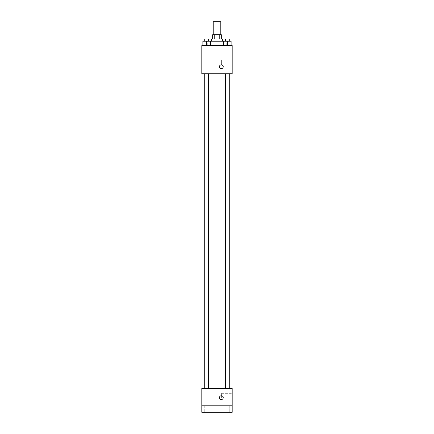 <?xml version="1.0" encoding="UTF-8"?>
<svg xmlns="http://www.w3.org/2000/svg" width="434" height="434" viewBox="0 0 434 434"><rect width="100%" height="100%" fill="white"/><g stroke="black" fill="none" stroke-linecap="round" stroke-linejoin="round"><path stroke-width="0.33" stroke-dasharray="2.17 1.63" d="M213.202 21.7L220.797 21.7M217 34.72L213.202 34.72L217 34.72M219.783 39.06L219.783 34.72L221.34 34.72L221.34 39.06L214.217 39.06L221.34 39.06M219.783 34.72L212.66 34.72L212.66 39.06L214.217 39.06L212.66 39.06M222.425 39.06L211.575 39.06M211.575 41.23L222.425 41.23L211.575 41.23M214.217 39.06L214.217 34.72M206.671 45.57L206.671 41.23L202.873 41.23L206.671 41.23L206.671 45.57L206.671 41.23L204.718 41.23L210.468 41.23L210.468 45.57L202.873 45.57L210.468 45.57L202.873 45.57L210.468 45.57L202.873 45.57L210.468 45.57L206.671 45.57L210.468 45.57L210.468 41.23L227.329 41.23L223.532 41.23L223.532 45.57L231.127 45.57L223.532 45.57L231.127 45.57L227.329 45.57L227.329 41.23L223.532 41.23L223.532 45.57L223.532 41.23M217 45.57L207.235 45.57L217 45.57M232.19 45.57L201.81 45.57L201.81 73.78L232.19 73.78L232.19 45.57M201.81 66.727L201.81 68.626L201.81 66.727M217 73.78L205.065 73.78L217 73.78M227.329 73.78L225.376 73.78L227.329 73.78M206.671 73.78L208.624 73.78L206.671 73.78M232.19 64.558L232.19 60.218L232.19 64.558M221.34 64.829A1.899 1.899 0 0 0 219.696 67.677A1.899 1.899 0 0 0 222.984 67.677A1.899 1.899 0 0 0 221.34 64.829A1.899 1.899 0 0 0 219.696 67.677A1.899 1.899 0 0 0 222.984 67.677A1.899 1.899 0 0 0 221.34 64.829M221.34 68.626A1.899 1.899 0 0 1 219.696 65.778A1.899 1.899 0 0 1 222.984 65.778A1.899 1.899 0 0 1 221.34 68.626M221.617 64.558L221.617 60.218L221.617 64.558M217 388.43L205.065 388.43L217 388.43M227.329 388.43L225.376 388.43L227.329 388.43M206.671 388.43L208.624 388.43L206.671 388.43M232.19 388.43L201.81 388.43L201.81 405.79L232.19 405.79L232.19 388.43M232.19 405.79L232.19 412.3L201.81 412.3L201.81 405.79L232.19 405.79L201.81 405.79M201.81 397.652L201.81 399.551L201.81 397.652M232.19 397.652L232.19 393.312L232.19 397.652M221.34 395.754A1.899 1.899 0 0 0 219.696 398.602A1.899 1.899 0 0 0 222.984 398.602A1.899 1.899 0 0 0 221.34 395.754A1.899 1.899 0 0 0 219.696 398.602A1.899 1.899 0 0 0 222.984 398.602A1.899 1.899 0 0 0 221.34 395.754M221.34 399.551A1.899 1.899 0 0 1 219.696 396.703A1.899 1.899 0 0 1 222.984 396.703A1.899 1.899 0 0 1 221.34 399.551M221.617 397.652L221.617 393.312L221.617 397.652M209.112 405.79L204.23 405.79L209.112 405.79L204.23 405.79L209.112 405.79L209.112 412.3L204.23 412.3L209.112 412.3L204.23 412.3L209.112 412.3L209.112 405.79M229.77 405.79L224.888 405.79L229.77 405.79L224.888 405.79L229.77 405.79L229.77 412.3L224.888 412.3L229.77 412.3L224.888 412.3L229.77 412.3L229.77 405.79M231.127 41.23L231.127 45.57L227.329 45.57L231.127 45.57L231.127 41.23L225.376 41.23L229.282 41.23L227.329 41.23L227.329 45.57L223.532 45.57L231.127 45.57L223.532 45.57M225.376 41.23L225.376 39.06L229.282 39.06L225.376 39.06L229.282 39.06L229.282 41.23M227.329 45.57L227.329 41.23M202.873 45.57L202.873 41.23L202.873 45.57L202.873 41.23L206.671 41.23M204.718 41.23L204.718 39.06L208.624 39.06L204.718 39.06L208.624 39.06L208.624 41.23M226.765 45.57L226.765 41.23M207.235 45.57L207.235 41.23M221.617 68.897L232.19 68.897M221.617 60.218L232.19 60.218M228.935 388.43L228.935 73.78M205.065 388.43L205.065 73.78M208.624 388.43L208.624 73.78M204.718 388.43L204.718 73.78M229.282 388.43L229.282 73.78M225.376 388.43L225.376 73.78M221.617 401.993L232.19 401.993M221.617 393.312L232.19 393.312M204.23 405.79L204.23 412.3L204.23 405.79M224.888 405.79L224.888 412.3L224.888 405.79"/><path stroke-width="0.65" d="M220.797 34.72L220.797 21.7L213.202 21.7L213.202 34.72M214.217 39.06L214.217 34.72L212.66 34.72L212.66 39.06M214.217 34.72L221.34 34.72L221.34 39.06M219.783 39.06L219.783 34.72M211.575 41.23L211.575 39.06L222.425 39.06L222.425 41.23M223.532 45.57L223.532 41.23L202.873 41.23L202.873 45.57M201.81 45.57L232.19 45.57L232.19 73.78L201.81 73.78L201.81 45.57M221.34 68.626A1.899 1.899 0 0 1 219.696 65.778A1.899 1.899 0 0 1 222.984 65.778A1.899 1.899 0 0 1 221.34 68.626M201.81 388.43L232.19 388.43L232.19 412.3L201.81 412.3L201.81 388.43M221.34 399.551A1.899 1.899 0 0 1 219.696 396.703A1.899 1.899 0 0 1 222.984 396.703A1.899 1.899 0 0 1 221.34 399.551M201.81 405.79L232.19 405.79M223.532 41.23L231.127 41.23L231.127 45.57L231.127 41.23M227.329 45.57L227.329 41.23M229.282 41.23L229.282 39.06L225.376 39.06L225.376 41.23M206.671 45.57L206.671 41.23M210.468 45.57L210.468 41.23L210.468 45.57M208.624 41.23L208.624 39.06L204.718 39.06L204.718 41.23M225.376 73.78L225.376 388.43M229.282 73.78L229.282 388.43M208.624 388.43L208.624 73.78M204.718 388.43L204.718 73.78"/></g></svg>
